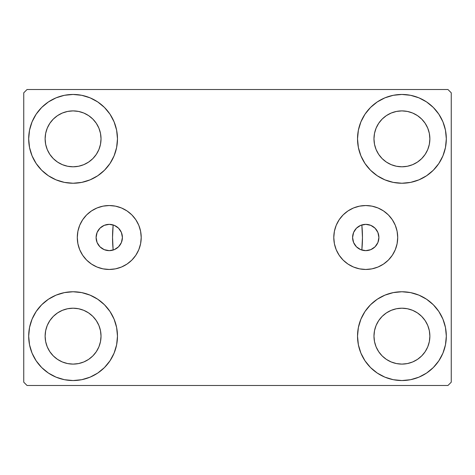<?xml version="1.0" encoding="UTF-8"?>
<svg xmlns="http://www.w3.org/2000/svg" width="475" height="475" viewBox="0 0 475 475"><rect width="100%" height="100%" fill="white"/><g stroke="black" fill="none" stroke-linecap="round" stroke-linejoin="round"><path stroke-width="0.71" d="M352.598 237.5A13.152 13.152 0 0 1 365.75 224.348A13.152 13.152 0 0 1 378.902 237.5L377.904 242.535L375.054 246.804L370.785 249.654L365.75 250.652L360.715 249.654L356.446 246.804L353.596 242.535L352.598 237.512L353.596 232.465L356.446 228.196L360.715 225.346L365.75 224.348L370.785 225.346L375.054 228.196L377.904 232.465L378.902 237.5A13.152 13.152 0 0 1 365.75 250.652A13.152 13.152 0 0 1 352.598 237.5M96.098 237.5A13.152 13.152 0 0 1 109.25 224.348A13.152 13.152 0 0 1 122.402 237.5L121.404 232.465L118.554 228.196L114.285 225.346L109.25 224.348L104.215 225.346L99.946 228.196L97.096 232.465L96.098 237.5L97.096 242.535L99.946 246.804L104.215 249.654L109.25 250.652L114.285 249.654L118.554 246.804L121.404 242.535L122.402 237.5A13.152 13.152 0 0 1 109.25 250.652A13.152 13.152 0 0 1 96.098 237.5L96.098 237.5M333.788 237.5A31.962 31.962 0 0 1 365.75 205.538A31.962 31.962 0 0 1 397.712 237.5L397.1 243.734L395.283 249.731L392.326 255.259L388.354 260.104L383.509 264.076L377.981 267.033L371.984 268.85L365.75 269.462L359.516 268.85L353.519 267.033L347.991 264.076L343.146 260.104L339.174 255.259L336.217 249.731L334.4 243.734L333.788 237.5L334.4 231.266L336.217 225.269L339.174 219.741L343.146 214.896L347.991 210.924L353.519 207.967L359.516 206.15L365.75 205.538L371.984 206.15L377.981 207.967L383.509 210.924L388.354 214.896L392.326 219.741L395.283 225.269L397.1 231.266L397.712 237.5A31.962 31.962 0 0 1 365.75 269.462A31.962 31.962 0 0 1 333.788 237.5M77.288 237.5A31.962 31.962 0 0 1 109.25 205.538A31.962 31.962 0 0 1 141.212 237.5L140.6 243.734L138.783 249.731L135.826 255.259L131.854 260.104L127.009 264.076L121.481 267.033L115.484 268.85L109.25 269.462L103.016 268.85L97.019 267.033L91.491 264.076L86.646 260.104L82.674 255.259L79.717 249.731L77.9 243.734L77.288 237.5L77.9 231.266L79.717 225.269L82.674 219.741L86.646 214.896L91.491 210.924L97.019 207.967L103.016 206.15L109.25 205.538L115.484 206.15L121.481 207.967L127.009 210.924L131.854 214.896L135.826 219.741L138.783 225.269L140.6 231.266L141.212 237.5A31.962 31.962 0 0 1 109.25 269.462A31.962 31.962 0 0 1 77.288 237.5M28.684 336.152A44.395 44.395 0 0 1 73.079 291.757A44.395 44.395 0 0 1 117.473 336.152L116.618 344.814L114.089 353.145L109.992 360.816L104.47 367.543L97.743 373.065L90.066 377.168L81.736 379.697L73.079 380.546L64.416 379.697L56.086 377.168L48.414 373.065L41.687 367.543L36.165 360.816L32.062 353.145L29.533 344.814L28.684 336.152L29.533 327.495L32.062 319.164L36.165 311.487L41.687 304.76L48.414 299.244L56.086 295.141L64.416 292.612L73.079 291.757L81.736 292.612L90.066 295.141L97.743 299.244L104.47 304.76L109.992 311.487L114.089 319.164L116.618 327.495L117.473 336.152A44.395 44.395 0 0 1 73.079 380.546A44.395 44.395 0 0 1 28.684 336.152L29.533 327.495M357.527 138.848A44.395 44.395 0 0 1 401.921 94.454A44.395 44.395 0 0 1 446.316 138.848L445.467 147.505L442.938 155.836L438.835 163.513L433.313 170.24L426.586 175.756L418.914 179.859L410.584 182.388L401.921 183.243L393.264 182.388L384.934 179.859L377.257 175.756L370.53 170.24L365.008 163.513L360.911 155.836L358.382 147.505L357.527 138.848L358.382 130.186L360.911 121.855L365.008 114.184L370.53 107.457L377.257 101.935L384.934 97.832L393.264 95.303L401.921 94.454L410.584 95.303L418.914 97.832L426.586 101.935L433.313 107.457L438.835 114.184L442.938 121.855L445.467 130.186L446.316 138.848A44.395 44.395 0 0 1 401.921 183.243A44.395 44.395 0 0 1 357.527 138.848M357.527 336.152A44.395 44.395 0 0 1 401.921 291.757A44.395 44.395 0 0 1 446.316 336.152L445.467 344.814L442.938 353.145L438.835 360.816L433.313 367.543L426.586 373.065L418.914 377.168L410.584 379.697L401.921 380.546L393.264 379.697L384.934 377.168L377.257 373.065L370.53 367.543L365.008 360.816L360.911 353.145L358.382 344.814L357.527 336.152L358.382 327.495L360.911 319.164L365.008 311.487L370.53 304.76L377.257 299.244L384.934 295.141L393.264 292.612L401.921 291.757L410.584 292.612L418.914 295.141L426.586 299.244L433.313 304.76L438.835 311.487L442.938 319.164L445.467 327.495L446.316 336.152A44.395 44.395 0 0 1 401.921 380.546A44.395 44.395 0 0 1 357.527 336.152M28.684 138.848A44.395 44.395 0 0 1 73.079 94.454A44.395 44.395 0 0 1 117.473 138.848L116.618 147.505L114.089 155.836L109.992 163.513L104.47 170.24L97.743 175.756L90.066 179.859L81.736 182.388L73.079 183.243L64.416 182.388L56.086 179.859L48.414 175.756L41.687 170.24L36.165 163.513L32.062 155.836L29.533 147.505L28.684 138.848L29.533 130.186L32.062 121.855L36.165 114.184L41.687 107.457L48.414 101.935L56.086 97.832L64.416 95.303L73.079 94.454L81.736 95.303L90.066 97.832L97.743 101.935L104.47 107.457L109.992 114.184L114.089 121.855L116.618 130.186L117.473 138.848A44.395 44.395 0 0 1 73.079 183.243A44.395 44.395 0 0 1 28.684 138.848L29.533 130.186M112.539 237.5A124.961 124.961 0 0 1 113.169 224.942L113.169 224.942A124.961 124.961 0 0 0 113.169 250.058A124.961 124.961 0 0 1 112.539 237.5M362.461 237.5A124.961 124.961 0 0 0 361.831 224.942L361.831 224.942A124.961 124.961 0 0 1 361.831 250.058L361.831 250.058A124.961 124.961 0 0 0 362.461 237.5A124.961 124.961 0 0 1 361.843 249.886M45.125 138.848A27.954 27.954 0 0 1 73.079 110.895A27.954 27.954 0 0 1 101.027 138.848A27.954 27.954 0 0 1 73.079 166.796A27.954 27.954 0 0 1 45.125 138.848L45.659 144.299L47.251 149.542L45.659 144.299L45.125 138.848L45.659 133.392L45.125 138.848M373.973 336.152A27.954 27.954 0 0 1 401.921 308.204A27.954 27.954 0 0 1 429.875 336.152A27.954 27.954 0 0 1 401.921 364.105A27.954 27.954 0 0 1 373.973 336.152L374.508 341.608L376.099 346.851L374.508 341.608L373.973 336.152L374.508 330.701L373.973 336.152M373.973 138.848A27.954 27.954 0 0 1 401.921 110.895A27.954 27.954 0 0 1 429.875 138.848A27.954 27.954 0 0 1 401.921 166.796A27.954 27.954 0 0 1 373.973 138.848L374.508 144.299L376.099 149.542L374.508 144.299L373.973 138.848L374.508 133.392L373.973 138.848M45.125 336.152A27.954 27.954 0 0 1 73.079 308.204A27.954 27.954 0 0 1 101.027 336.152A27.954 27.954 0 0 1 73.079 364.105A27.954 27.954 0 0 1 45.125 336.152L45.659 341.608L47.251 346.851L49.833 351.684L47.251 346.851L45.659 341.608L45.125 336.152L45.659 330.701L45.125 336.152M447.961 89.52L27.039 89.52L23.75 92.809L23.75 382.191L27.039 385.48L447.961 385.48L451.25 382.191L451.25 92.809L447.961 89.52L27.039 89.52L23.75 92.809L23.75 382.191L27.039 385.48L447.961 385.48L451.25 382.191L451.25 92.809L447.961 89.52M64.416 292.612L73.079 291.757L81.736 292.612M410.584 182.388L401.921 183.243L393.264 182.388M393.264 292.612L401.921 291.757L410.584 292.612M81.736 182.388L73.079 183.243L64.416 182.388M113.531 225.061L113.151 225.138L112.539 237.387L113.127 249.636L113.169 250.058L113.531 249.939M361.469 249.939L361.849 249.862L362.461 237.613L361.873 225.364L361.831 224.942L361.469 225.061M358.233 226.706L357.812 227.008M355.413 229.366L355.027 229.882M353.358 233.083L353.121 233.825M353.121 241.175L353.358 241.917M355.027 245.118L355.413 245.634M357.812 247.992L358.233 248.294M116.767 248.294L117.188 247.992M119.587 245.634L119.973 245.118M121.642 241.917L121.879 241.175M121.879 233.825L121.642 233.083M119.973 229.882L119.587 229.366M117.188 227.008L116.767 226.706M53.313 158.608L57.546 162.088L62.379 164.671L67.622 166.262L73.079 166.796L78.529 166.262L83.772 164.671L78.529 166.262L73.079 166.796L67.622 166.262L62.379 164.671L57.546 162.088L53.313 158.608L49.833 154.375L47.251 149.542M92.845 158.608L96.318 154.375L98.901 149.542L100.492 144.299L101.027 138.848L100.492 133.392L98.901 128.149L100.492 133.392L101.027 138.848L100.492 144.299L98.901 149.542L96.318 154.375L92.845 158.608L88.605 162.088L83.772 164.671M92.845 119.082L88.605 115.603L83.772 113.02L78.529 111.429L73.079 110.895L67.622 111.429L62.379 113.02L67.622 111.429L73.079 110.895L78.529 111.429L83.772 113.02L88.605 115.603L92.845 119.082L96.318 123.316L98.901 128.149M53.313 119.082L49.833 123.316L47.251 128.149L45.659 133.392L47.251 128.149L49.833 123.316L53.313 119.082L57.546 115.603L62.379 113.02M382.155 355.918L386.395 359.397L391.228 361.98L396.471 363.571L401.921 364.105L407.378 363.571L412.621 361.98L407.378 363.571L401.921 364.105L396.471 363.571L391.228 361.98L386.395 359.397L382.155 355.918L378.682 351.684L376.099 346.851M421.687 355.918L425.167 351.684L427.749 346.851L429.341 341.608L429.875 336.152L429.341 330.701L427.749 325.458L429.341 330.701L429.875 336.152L429.341 341.608L427.749 346.851L425.167 351.684L421.687 355.918L417.454 359.397L412.621 361.98M421.687 316.392L417.454 312.912L412.621 310.329L407.378 308.738L401.921 308.204L396.471 308.738L391.228 310.329L396.471 308.738L401.921 308.204L407.378 308.738L412.621 310.329L417.454 312.912L421.687 316.392L425.167 320.625L427.749 325.458M382.155 316.392L378.682 320.625L376.099 325.458L374.508 330.701L376.099 325.458L378.682 320.625L382.155 316.392L386.395 312.912L391.228 310.329M438.835 163.513L437.439 165.484M382.155 158.608L386.395 162.088L391.228 164.671L396.471 166.262L401.921 166.796L407.378 166.262L412.621 164.671L407.378 166.262L401.921 166.796L396.471 166.262L391.228 164.671L386.395 162.088L382.155 158.608L378.682 154.375L376.099 149.542M421.687 158.608L425.167 154.375L427.749 149.542L429.341 144.299L429.875 138.848L429.341 133.392L427.749 128.149L429.341 133.392L429.875 138.848L429.341 144.299L427.749 149.542L425.167 154.375L421.687 158.608L417.454 162.088L412.621 164.671M421.687 119.082L417.454 115.603L412.621 113.02L407.378 111.429L401.921 110.895L396.471 111.429L391.228 113.02L396.471 111.429L401.921 110.895L407.378 111.429L412.621 113.02L417.454 115.603L421.687 119.082L425.167 123.316L427.749 128.149M382.155 119.082L378.682 123.316L376.099 128.149L374.508 133.392L376.099 128.149L378.682 123.316L382.155 119.082L386.395 115.603L391.228 113.02M36.165 311.487L37.561 309.516M53.313 355.918L57.546 359.397L62.379 361.98L67.622 363.571L73.079 364.105L78.529 363.571L83.772 361.98L78.529 363.571L73.079 364.105L67.622 363.571L62.379 361.98L57.546 359.397L53.313 355.918L49.833 351.684M92.845 355.918L96.318 351.684L98.901 346.851L100.492 341.608L101.027 336.152L100.492 330.701L98.901 325.458L100.492 330.701L101.027 336.152L100.492 341.608L98.901 346.851L96.318 351.684L92.845 355.918L88.605 359.397L83.772 361.98M92.845 316.392L88.605 312.912L83.772 310.329L78.529 308.738L73.079 308.204L67.622 308.738L62.379 310.329L67.622 308.738L73.079 308.204L78.529 308.738L83.772 310.329L88.605 312.912L92.845 316.392L96.318 320.625L98.901 325.458M53.313 316.392L49.833 320.625L47.251 325.458L45.659 330.701L47.251 325.458L49.833 320.625L53.313 316.392L57.546 312.912L62.379 310.329M36.165 163.513L37.561 165.484M438.835 311.487L437.439 309.516M445.467 344.814L446.316 336.152M445.467 147.505L446.316 138.848M109.25 205.538L115.484 206.15M109.25 269.462L103.016 268.85M365.75 269.462L371.984 268.85M365.75 205.538L359.516 206.15M112.617 224.782L113.169 224.942A124.961 124.961 0 0 0 113.169 250.058L112.617 250.218M110.806 250.562L109.761 250.646M107.748 250.568L106.905 250.444M104.168 249.63L103.817 249.476M101.674 248.253L100.902 247.665M99.518 246.353L98.83 245.527M97.814 243.996L97.327 243.052M96.633 241.223L96.407 240.338M96.407 234.662L96.633 233.777M97.327 231.948L97.814 231.004M98.83 229.473L99.518 228.647M100.902 227.335L101.674 226.747M103.817 225.524L104.168 225.37M106.905 224.556L107.748 224.432M109.761 224.354L110.806 224.438M362.383 250.218L361.831 250.058A124.961 124.961 0 0 0 361.831 224.942L362.383 224.782M364.194 224.438L365.239 224.354M367.252 224.432L368.095 224.556M370.832 225.37L371.183 225.524M373.326 226.747L374.098 227.335M375.482 228.647L376.17 229.473M377.186 231.004L377.673 231.948M378.367 233.777L378.593 234.662M378.593 240.338L378.367 241.223M377.673 243.052L377.186 243.996M376.17 245.527L375.482 246.353M374.098 247.665L373.326 248.253M371.183 249.476L370.832 249.63M368.095 250.444L367.252 250.568M365.239 250.646L364.194 250.562"/></g></svg>

